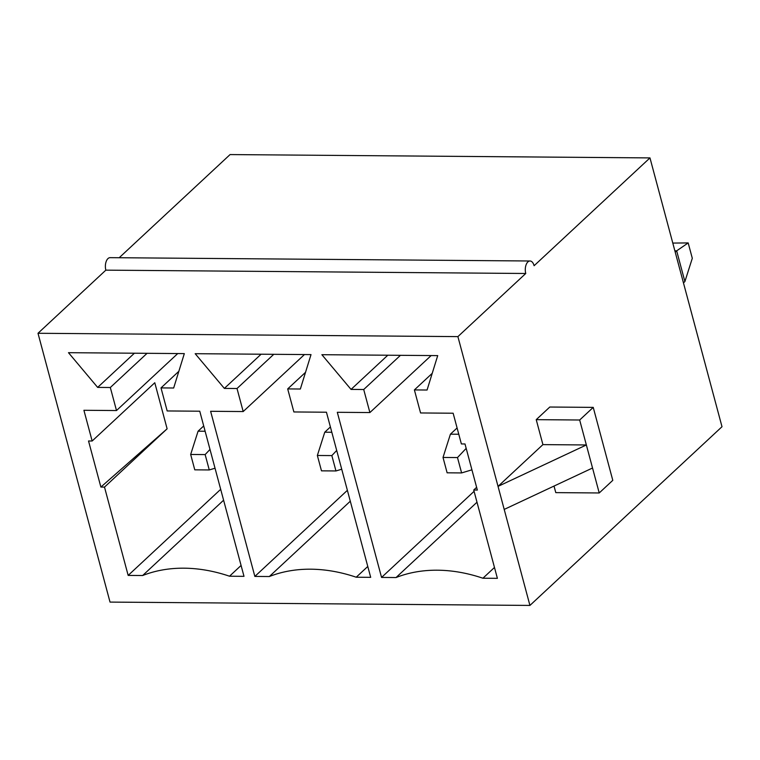 <?xml version="1.0" encoding="UTF-8"?>
<svg xmlns="http://www.w3.org/2000/svg" width="760" height="760" viewBox="0 0 760 760"><rect width="100%" height="100%" fill="white"/><g stroke="black" fill="none" stroke-linecap="round" stroke-linejoin="round"><path stroke-width="1.14" d="M672.79 243.076L688.18 242.924L692.303 258.286L684.893 281.561L683.458 282.891M458.774 434.245L450.414 434.178L457.092 427.965M675.231 252.168L676.666 250.838L674.87 250.828M457.491 457.567L443.013 457.453L447.127 472.815L461.605 472.929L457.491 457.567L466.174 448.372M450.414 434.178L443.013 457.453M471.922 469.832L461.605 472.929M684.893 281.561L676.666 250.838L688.18 242.924M331.816 432.25L324.767 432.202L330.401 426.958M331.844 455.591L317.357 455.477L321.48 470.839L335.958 470.953L331.844 455.591L336.699 450.452M324.767 432.202L317.357 455.477M341.724 469.224L335.958 470.953M205.124 431.252L198.075 431.195L203.708 425.952M205.143 454.584L190.665 454.47L194.778 469.832L209.266 469.946L205.143 454.584L209.998 449.445M198.075 431.195L190.665 454.47M215.032 468.217L209.266 469.946M224.352 388.408L195.177 353.695L311.011 354.606L300.361 389.015L287.698 388.911L293.873 411.958L326.448 412.214L370.69 577.334L356.212 577.22A159.23 119.254 -132.9 0 0 269.334 576.536L254.856 576.422L210.615 411.293L243.19 411.549L237.016 388.512L224.352 388.408L261.098 354.217M473.727 490.019L477.346 490.048L464.997 443.973L461.377 443.935L453.14 413.221L420.565 412.955L414.39 389.918L427.063 390.022L437.712 355.613L321.879 354.702L351.044 389.415L363.717 389.519L369.892 412.556L337.307 412.3L381.558 577.429L396.036 577.543A159.23 119.254 -132.9 0 1 482.913 578.227L497.392 578.341L473.727 490.019L476.615 487.331M128.165 575.415L104.5 487.094L100.88 487.065L88.53 440.98L92.15 441.009L83.913 410.286L116.498 410.542L110.323 387.505L97.651 387.401L68.486 352.688L184.319 353.609L173.669 388.008L161.006 387.904L167.171 410.951L199.756 411.207L243.998 576.336L229.52 576.213A159.23 119.254 -132.9 0 0 142.643 575.529L128.165 575.415L220.685 489.326M592.534 468.008L504.203 509.418L498.037 486.381L542.915 444.619L586.359 444.961L599.222 492.964L612.788 480.339L593.237 407.379L579.671 420.005L586.359 444.961L498.037 486.381L457.9 336.613L38 333.279L110.029 602.091L529.929 605.425L722 426.721L649.971 157.909L230.071 154.575L119.197 257.735M504.203 509.418L529.929 605.425M273.771 354.312L237.016 388.512M304.447 354.559L243.19 411.549M347.377 490.333L254.856 576.422M350.293 501.211L269.334 576.536M367.783 566.466L356.212 577.22M305.539 372.315L287.698 388.911M400.463 355.319L363.717 389.519M387.799 355.224L351.044 389.415M431.138 355.566L369.892 412.556M474.078 491.34L381.558 577.429M476.995 502.217L396.036 577.543M494.475 567.464L482.913 578.227M432.231 373.322L414.39 389.918M529.995 260.993L110.096 257.659A8.607 4.655 90.5 0 0 105.849 270.151L525.758 273.486A8.607 4.655 -89.5 0 1 529.995 260.993A8.607 4.655 -89.5 0 1 534.109 265.715L649.971 157.909M457.9 336.613L525.758 273.486M38 333.279L105.849 270.151M542.915 444.619L536.227 419.653L549.803 407.027L593.237 407.379M599.222 492.964L555.778 492.622L554.021 486.058M579.671 420.005L536.227 419.653M134.406 353.21L97.651 387.401M178.838 371.308L161.006 387.904M241.082 565.459L229.52 576.213M223.601 500.203L142.643 575.529M100.88 487.065L167.124 428.811L104.5 487.094M167.124 428.811L154.784 382.736L92.15 441.009M177.755 353.552L116.498 410.542M147.079 353.305L110.323 387.505"/></g></svg>
